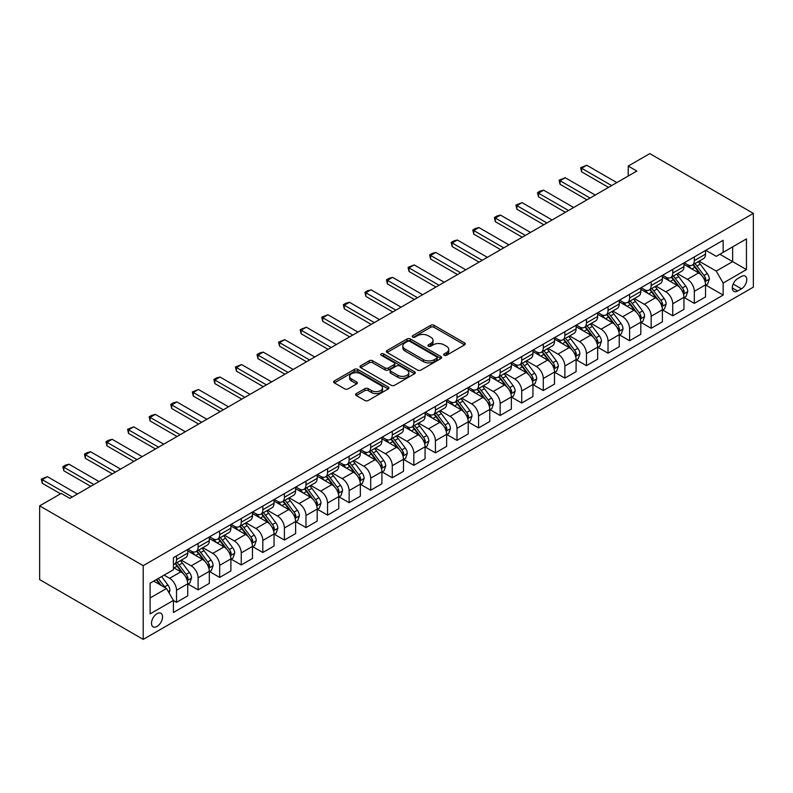 <?xml version="1.0" encoding="UTF-8"?>
<svg xmlns="http://www.w3.org/2000/svg" width="793" height="793" viewBox="0 0 793 793"><rect width="100%" height="100%" fill="white"/><g stroke="black" fill="none" stroke-linecap="round" stroke-linejoin="round"><path stroke-width="1.19" d="M444.189 355.274A1.675 0.971 0 0 0 446.558 355.274L464.559 344.886A2.399 1.388 0 0 0 465.263 343.904A2.399 1.388 0 0 0 464.559 342.923L434.058 325.318A2.399 1.388 0 0 0 430.678 325.318L412.677 335.707A1.675 0.971 0 0 0 412.182 336.401A1.675 0.971 0 0 0 412.677 337.084A1.675 0.971 0 0 0 415.046 337.084L417.376 335.736A7.662 4.431 0 0 1 428.22 335.736L430.758 337.203A7.662 4.431 0 0 1 433.008 340.336A7.662 4.431 0 0 1 430.758 343.458L428.428 344.806A1.675 0.971 0 0 0 427.942 345.49A1.675 0.971 0 0 0 428.428 346.174A1.675 0.971 0 0 0 430.797 346.174L433.127 344.836A7.662 4.431 0 0 1 443.971 344.836L446.518 346.303A7.662 4.431 0 0 1 448.759 349.426A7.662 4.431 0 0 1 446.518 352.558L444.189 353.906A1.675 0.971 0 0 0 443.693 354.59A1.675 0.971 0 0 0 444.189 355.274L444.189 353.906M157.014 626.44A7.811 4.51 120 0 0 162.119 619.561A7.811 4.51 120 0 0 160.92 613.296A7.811 4.51 120 0 0 157.014 613.683A7.811 4.51 120 0 0 151.919 620.572A7.811 4.51 120 0 0 153.108 626.827A7.811 4.51 120 0 0 157.014 626.44M356.305 393.596A2.399 1.388 0 0 0 355.601 394.567A2.399 1.388 0 0 0 356.305 395.548L364.859 400.485A2.399 1.388 0 0 0 368.239 400.485L388.233 388.947A2.399 1.388 0 0 0 388.937 387.965A2.399 1.388 0 0 0 388.233 386.994L357.742 369.379A2.399 1.388 0 0 0 354.352 369.379L334.359 380.927A2.399 1.388 0 0 0 333.655 381.899A2.399 1.388 0 0 0 334.359 382.88L344.697 388.848A2.399 1.388 0 0 0 348.087 388.848L356.642 383.911A2.399 1.388 0 0 0 357.346 382.93A2.399 1.388 0 0 0 356.642 381.948L351.517 378.995A6.413 3.697 0 0 1 349.634 376.378A6.413 3.697 0 0 1 353.589 372.958A6.413 3.697 0 0 1 360.577 373.761L380.65 385.348A6.413 3.697 0 0 1 382.533 387.965A6.413 3.697 0 0 1 378.578 391.385A6.413 3.697 0 0 1 371.59 390.582L368.239 388.649A2.399 1.388 0 0 0 364.859 388.649L356.305 393.596L356.305 395.548M753.35 213.396L649.794 153.604L628.215 166.064L636.848 171.04L69.853 498.391L61.23 493.405L39.65 505.865L143.206 565.657L753.35 213.396L753.35 287.135L143.206 639.396L143.206 565.657M417.544 370.063A2.399 1.388 0 0 0 420.934 370.063L440.928 358.525A2.399 1.388 0 0 0 441.622 357.544A2.399 1.388 0 0 0 440.928 356.572L410.427 338.968A2.399 1.388 0 0 0 407.037 338.968L387.053 350.506A2.399 1.388 0 0 0 386.35 351.487A2.399 1.388 0 0 0 387.053 352.459L417.544 370.063M381.879 355.641A1.675 0.971 0 0 1 383.574 355.869L383.574 353.876L414.58 371.778A2.399 1.388 0 0 1 415.284 372.76A2.399 1.388 0 0 1 414.58 373.731L394.587 385.279A2.399 1.388 0 0 1 391.197 385.279L360.706 367.674L360.706 365.712A2.399 1.388 0 0 0 360.002 366.693A2.399 1.388 0 0 0 360.706 367.674M360.706 365.712L369.26 360.775A2.399 1.388 0 0 1 372.651 360.775L385.021 367.912A2.399 1.388 0 0 0 388.401 367.912L394.081 364.641A2.399 1.388 0 0 0 394.785 363.66A2.399 1.388 0 0 0 394.081 362.679L381.205 355.244A1.675 0.971 0 0 1 380.709 354.56A1.675 0.971 0 0 1 381.75 353.668A1.675 0.971 0 0 1 383.574 353.876M741.445 276.47L737.639 278.66A7.563 4.371 120 0 0 732.702 285.331A7.563 4.371 120 0 0 733.862 291.398A7.563 4.371 120 0 0 737.639 291.021L741.445 288.83A7.563 4.371 120 0 0 746.382 282.159A7.563 4.371 120 0 0 745.222 276.093A7.563 4.371 120 0 0 741.445 276.47M705.8 250.31L716.238 256.347L723.147 252.352L723.147 240.299L173.419 557.687L173.419 569.741L150.115 583.192L150.115 613.881L173.419 600.43L173.419 612.493L723.147 295.105L723.147 283.051L716.238 271.087L699.079 261.184M723.147 252.352L746.451 238.901L746.451 269.6L723.147 283.051M39.65 505.865L39.65 579.604L143.206 639.396M628.215 166.064L628.215 176.026M719.866 254.246L732.643 261.621L732.643 246.881L746.451 238.901M716.238 271.087L732.643 261.621L746.451 269.6M150.115 597.942L166.51 588.475L153.743 581.1M173.419 600.529L176.522 602.323L176.522 590.27A9.764 5.64 -120 0 0 169.613 578.315L164.092 575.123M176.522 602.323L187.743 595.85L187.743 583.787A9.764 5.64 -120 0 0 180.834 571.832L173.419 567.55M188 584.044L198.101 589.873L198.101 577.81A9.764 5.64 -120 0 0 191.192 565.855L181.28 560.136M198.101 589.873L209.312 583.39L209.312 571.337A9.764 5.64 -120 0 0 202.413 559.382L187.743 550.907M209.57 571.584L219.671 577.413L219.671 565.359A9.764 5.64 -120 0 0 212.772 553.395L202.859 547.676M219.671 577.413L230.892 570.94L230.892 558.877A9.764 5.64 -120 0 0 223.983 546.922L209.312 538.447M231.15 559.124L241.25 564.953L241.25 552.899A9.764 5.64 -120 0 0 234.341 540.945L224.429 535.216M241.25 564.953L252.461 558.48L252.461 546.427A9.764 5.64 -120 0 0 245.562 534.462L230.892 525.997M252.729 546.674L262.82 552.503L262.82 540.439A9.764 5.64 -120 0 0 255.921 528.485L246.008 522.765M262.82 552.503L274.041 546.02L274.041 533.967A9.764 5.64 -120 0 0 267.132 522.012L252.461 513.537M274.299 534.214L284.4 540.043L284.4 527.989A9.764 5.64 -120 0 0 277.491 516.025L267.578 510.305M284.4 540.043L295.611 533.57L295.611 521.507A9.764 5.64 -120 0 0 288.711 509.552L274.041 501.087M295.878 521.764L305.969 527.593L305.969 515.529A9.764 5.64 -120 0 0 299.07 503.575L289.158 497.855M305.969 527.593L317.19 521.11L317.19 509.056A9.764 5.64 -120 0 0 310.291 497.092L295.611 488.627M317.448 509.304L327.549 515.133L327.549 503.079A9.764 5.64 -120 0 0 320.64 491.115L310.727 485.395M327.549 515.133L338.77 508.66L338.77 496.596A9.764 5.64 -120 0 0 331.861 484.642L317.19 476.167M339.027 496.844L349.118 502.673L349.118 490.619A9.764 5.64 -120 0 0 342.219 478.665L332.307 472.935M349.118 502.673L360.339 496.2L360.339 484.146A9.764 5.64 -120 0 0 353.44 472.182L338.77 463.717M360.597 484.394L370.698 490.223L370.698 478.159A9.764 5.64 -120 0 0 363.789 466.205L353.876 460.485M370.698 490.223L381.919 483.74L381.919 471.686A9.764 5.64 -120 0 0 375.01 459.732L360.339 451.257M382.176 471.934L392.267 477.763L392.267 465.709A9.764 5.64 -120 0 0 385.368 453.745L375.456 448.025M392.267 477.763L403.488 471.29L403.488 459.226A9.764 5.64 -120 0 0 396.589 447.272L381.919 438.797M403.746 459.474L413.847 465.313L413.847 453.249A9.764 5.64 -120 0 0 406.938 441.295L397.025 435.565M413.847 465.313L425.068 458.83L425.068 446.776A9.764 5.64 -120 0 0 418.159 434.812L403.488 426.347M425.326 447.024L435.416 452.853L435.416 440.799A9.764 5.64 -120 0 0 428.517 428.835L418.605 423.115M435.416 452.853L446.637 446.38L446.637 434.316A9.764 5.64 -120 0 0 439.738 422.362L425.068 413.887M446.895 434.564L456.996 440.393L456.996 428.339A9.764 5.64 -120 0 0 450.097 416.384L440.174 410.655M456.996 440.393L468.217 433.92L468.217 421.856A9.764 5.64 -120 0 0 461.308 409.902L446.637 401.436M468.475 422.114L478.575 427.942L478.575 415.879A9.764 5.64 -120 0 0 471.666 403.924L461.754 398.205M478.575 427.942L489.787 421.46L489.787 409.406A9.764 5.64 -120 0 0 482.887 397.452L468.217 388.976M490.044 409.654L500.145 415.482L500.145 403.429A9.764 5.64 -120 0 0 493.246 391.464L483.334 385.745M500.145 415.482L511.366 409.01L511.366 396.946A9.764 5.64 -120 0 0 504.457 384.992L489.787 376.516M511.624 397.194L521.725 403.032L521.725 390.969A9.764 5.64 -120 0 0 514.816 379.014L504.903 373.285M521.725 403.032L532.936 396.55L532.936 384.496A9.764 5.64 -120 0 0 526.037 372.532L511.366 364.066M533.203 384.744L543.294 390.572L543.294 378.509A9.764 5.64 -120 0 0 536.395 366.554L526.483 360.835M543.294 390.572L554.515 384.09L554.515 372.036A9.764 5.64 -120 0 0 547.606 360.081L532.936 351.606M554.773 372.284L564.874 378.112L564.874 366.059A9.764 5.64 -120 0 0 557.965 354.094L548.052 348.375M564.874 378.112L576.095 371.639L576.095 359.576A9.764 5.64 -120 0 0 569.186 347.621L554.515 339.156M576.352 359.834L586.443 365.662L586.443 353.599A9.764 5.64 -120 0 0 579.544 341.644L569.632 335.925M586.443 365.662L597.664 359.179L597.664 347.126A9.764 5.64 -120 0 0 590.765 335.161L576.095 326.696M597.922 347.374L608.023 353.202L608.023 341.149A9.764 5.64 -120 0 0 601.114 329.184L591.201 323.465M608.023 353.202L619.244 346.729L619.244 334.666A9.764 5.64 -120 0 0 612.335 322.711L597.664 314.236M619.502 334.914L629.592 340.742L629.592 328.689A9.764 5.64 -120 0 0 622.693 316.734L612.781 311.005M629.592 340.742L640.813 334.269L640.813 322.216A9.764 5.64 -120 0 0 633.914 310.251L619.244 301.786M641.071 322.464L651.172 328.292L651.172 316.229A9.764 5.64 -120 0 0 644.263 304.274L634.35 298.555M651.172 328.292L662.393 321.809L662.393 309.756A9.764 5.64 -120 0 0 655.484 297.801L640.813 289.326M662.651 310.004L672.742 315.832L672.742 303.778A9.764 5.64 -120 0 0 665.842 291.814L655.93 286.095M672.742 315.832L683.962 309.359L683.962 297.296A9.764 5.64 -120 0 0 677.063 285.341L662.393 276.866M684.22 297.544L694.321 303.382L694.321 291.318A9.764 5.64 -120 0 0 687.412 279.364L677.5 273.635M694.321 303.382L705.542 296.899L705.542 284.846A9.764 5.64 -120 0 0 698.633 272.881L683.962 264.416M684.22 262.77L687.412 264.614A9.764 5.64 -120 0 0 692.299 265.1A9.764 5.64 -120 0 0 694.321 260.629L694.321 256.942M662.651 275.23L665.842 277.074A9.764 5.64 -120 0 0 670.719 277.55A9.764 5.64 -120 0 0 672.742 273.079L672.742 269.392M641.071 287.681L644.263 289.524A9.764 5.64 -120 0 0 649.15 290.01A9.764 5.64 -120 0 0 651.172 285.539L651.172 281.852M619.502 300.141L622.693 301.984A9.764 5.64 -120 0 0 627.57 302.47A9.764 5.64 -120 0 0 629.592 297.999L629.592 294.312M597.922 312.591L601.114 314.434A9.764 5.64 -120 0 0 606.001 314.92A9.764 5.64 -120 0 0 608.023 310.45L608.023 306.762M576.352 325.051L579.544 326.894A9.764 5.64 -120 0 0 584.421 327.38A9.764 5.64 -120 0 0 586.443 322.91L586.443 319.222M554.773 337.511L557.965 339.354A9.764 5.64 -120 0 0 562.852 339.83A9.764 5.64 -120 0 0 564.874 335.37L564.874 331.682M533.203 349.961L536.395 351.805A9.764 5.64 -120 0 0 541.272 352.29A9.764 5.64 -120 0 0 543.294 347.82L543.294 344.132M511.624 362.421L514.816 364.265A9.764 5.64 -120 0 0 519.702 364.75A9.764 5.64 -120 0 0 521.725 360.28L521.725 356.592M490.044 374.871L493.246 376.715A9.764 5.64 -120 0 0 498.123 377.2A9.764 5.64 -120 0 0 500.145 372.73L500.145 369.042M468.475 387.331L471.666 389.175A9.764 5.64 -120 0 0 476.553 389.66A9.764 5.64 -120 0 0 478.575 385.19L478.575 381.502M446.895 399.791L450.097 401.635A9.764 5.64 -120 0 0 454.974 402.11A9.764 5.64 -120 0 0 456.996 397.65L456.996 393.962M425.326 412.241L428.517 414.085A9.764 5.64 -120 0 0 433.394 414.57A9.764 5.64 -120 0 0 435.416 410.1L435.416 406.412M403.746 424.701L406.938 426.545A9.764 5.64 -120 0 0 411.825 427.031A9.764 5.64 -120 0 0 413.847 422.56L413.847 418.873M382.176 437.161L385.368 439.005A9.764 5.64 -120 0 0 390.245 439.481A9.764 5.64 -120 0 0 392.267 435.01L392.267 431.323M360.597 449.611L363.789 451.455A9.764 5.64 -120 0 0 368.676 451.941A9.764 5.64 -120 0 0 370.698 447.47L370.698 443.783M339.027 462.071L342.219 463.915A9.764 5.64 -120 0 0 347.096 464.401A9.764 5.64 -120 0 0 349.118 459.93L349.118 456.243M317.448 474.521L320.64 476.365A9.764 5.64 -120 0 0 325.526 476.851A9.764 5.64 -120 0 0 327.549 472.38L327.549 468.693M295.878 486.981L299.07 488.825A9.764 5.64 -120 0 0 303.947 489.311A9.764 5.64 -120 0 0 305.969 484.84L305.969 481.153M274.299 499.441L277.491 501.285A9.764 5.64 -120 0 0 282.377 501.761A9.764 5.64 -120 0 0 284.4 497.3L284.4 493.613M252.729 511.891L255.921 513.735A9.764 5.64 -120 0 0 260.798 514.221A9.764 5.64 -120 0 0 262.82 509.75L262.82 506.063M231.15 524.351L234.341 526.195A9.764 5.64 -120 0 0 239.228 526.681A9.764 5.64 -120 0 0 241.25 522.21L241.25 518.523M209.57 536.802L212.772 538.645A9.764 5.64 -120 0 0 217.649 539.131A9.764 5.64 -120 0 0 219.671 534.66L219.671 530.973M188 549.262L191.192 551.105A9.764 5.64 -120 0 0 196.079 551.591A9.764 5.64 -120 0 0 198.101 547.12L198.101 543.433M705.8 285.093L723.147 295.105M692.299 265.1L703.52 258.617A9.764 5.64 -120 0 0 705.542 254.147L705.542 250.459M670.719 277.55L681.94 271.077A9.764 5.64 -120 0 0 683.962 266.607L683.962 262.919M649.15 290.01L660.371 283.537A9.764 5.64 -120 0 0 662.393 279.067L662.393 275.379M627.57 302.47L638.791 295.987A9.764 5.64 -120 0 0 640.813 291.517L640.813 287.829M606.001 314.92L617.222 308.447A9.764 5.64 -120 0 0 619.244 303.977L619.244 300.289M584.421 327.38L595.642 320.897A9.764 5.64 -120 0 0 597.664 316.427L597.664 312.739M562.852 339.83L574.073 333.357A9.764 5.64 -120 0 0 576.095 328.887L576.095 325.199M541.272 352.29L552.493 345.817A9.764 5.64 -120 0 0 554.515 341.347L554.515 337.659M519.702 364.75L530.913 358.267A9.764 5.64 -120 0 0 532.936 353.797L532.936 350.109M498.123 377.2L509.344 370.727A9.764 5.64 -120 0 0 511.366 366.257L511.366 362.57M476.553 389.66L487.764 383.178A9.764 5.64 -120 0 0 489.787 378.717L489.787 375.03M454.974 402.11L466.195 395.638A9.764 5.64 -120 0 0 468.217 391.167L468.217 387.48M433.394 414.57L444.615 408.098A9.764 5.64 -120 0 0 446.637 403.627L446.637 399.94M411.825 427.031L423.046 420.548A9.764 5.64 -120 0 0 425.068 416.077L425.068 412.39M390.245 439.481L401.466 433.008A9.764 5.64 -120 0 0 403.488 428.537L403.488 424.85M368.676 451.941L379.897 445.468A9.764 5.64 -120 0 0 381.919 440.997L381.919 437.31M347.096 464.401L358.317 457.918A9.764 5.64 -120 0 0 360.339 453.447L360.339 449.76M325.526 476.851L336.747 470.378A9.764 5.64 -120 0 0 338.77 465.907L338.77 462.22M303.947 489.311L315.168 482.828A9.764 5.64 -120 0 0 317.19 478.357L317.19 474.67M282.377 501.761L293.588 495.288A9.764 5.64 -120 0 0 295.611 490.817L295.611 487.13M260.798 514.221L272.019 507.748A9.764 5.64 -120 0 0 274.041 503.277L274.041 499.59M239.228 526.681L250.439 520.198A9.764 5.64 -120 0 0 252.461 515.728L252.461 512.04M217.649 539.131L228.87 532.658A9.764 5.64 -120 0 0 230.892 528.188L230.892 524.5M196.079 551.591L207.29 545.108A9.764 5.64 -120 0 0 209.312 540.648L209.312 536.96M173.419 564.438A9.764 5.64 -120 0 0 174.5 564.041L185.721 557.568A9.764 5.64 -120 0 0 187.743 553.098L187.743 549.41M174.5 564.041A9.764 5.64 -120 0 0 176.522 559.58L176.522 555.893M166.51 588.475L173.419 600.43M444.853 355.512L446.518 354.55A7.662 4.431 0 0 0 448.759 351.418L448.759 349.426M433.008 340.336L433.008 342.328A7.662 4.431 0 0 1 430.758 345.461L429.102 346.412M464.559 342.923L464.559 344.886L434.058 327.311A2.399 1.388 0 0 0 430.678 327.311L413.341 337.312M440.928 356.572L440.928 358.525L410.427 340.96A2.399 1.388 0 0 0 407.037 340.96L387.083 352.479M436.685 358.228A1.675 0.971 0 0 0 437.181 357.544A1.675 0.971 0 0 0 436.685 356.86L409.922 341.406A1.675 0.971 0 0 0 407.552 341.406L405.094 342.824A7.662 4.431 0 0 0 402.844 345.956A7.662 4.431 0 0 0 405.094 349.089L423.393 359.655A7.662 4.431 0 0 0 434.237 359.655L436.685 358.228L436.685 360.23A1.675 0.971 0 0 0 437.181 359.536L437.181 357.544M402.844 345.956L402.844 347.949A7.662 4.431 0 0 0 405.094 351.081L405.094 349.089M436.685 360.23L434.237 361.648A7.662 4.431 0 0 1 423.393 361.648L405.094 351.081M360.736 367.694L369.26 362.768L369.26 360.775M394.785 363.66L394.785 365.652A2.399 1.388 0 0 1 394.081 366.634L388.401 369.905A2.399 1.388 0 0 1 385.021 369.905L372.651 362.768A2.399 1.388 0 0 0 369.26 362.768M383.574 355.869L414.551 373.751M397.848 375.327A6.413 3.697 0 0 0 404.836 376.13A6.413 3.697 0 0 0 408.791 372.71A6.413 3.697 0 0 0 406.918 370.093L399.841 366.009A2.399 1.388 0 0 0 396.45 366.009L390.78 369.28A2.399 1.388 0 0 0 390.077 370.262A2.399 1.388 0 0 0 390.78 371.243L397.848 375.327L397.848 377.319A6.413 3.697 0 0 0 404.836 378.122A6.413 3.697 0 0 0 408.791 374.702L408.791 372.71M390.077 370.262L390.077 372.254A2.399 1.388 0 0 0 390.78 373.235L390.78 371.243M397.848 377.319L390.78 373.235M382.533 387.965L382.533 389.958A6.413 3.697 0 0 1 378.578 393.378A6.413 3.697 0 0 1 371.59 392.575L368.239 390.642A2.399 1.388 0 0 0 364.859 390.642L356.335 395.568M349.634 376.378L349.634 378.37A6.413 3.697 0 0 0 351.517 380.987L351.517 378.995M356.612 383.931L351.517 380.987M388.233 386.994L388.233 388.947L357.742 371.372A2.399 1.388 0 0 0 354.352 371.372L334.388 382.9M705.542 285.242L707.614 284.043L709.338 279.067A6.473 3.737 -120 0 0 707.277 273.555L700.219 264.138A18.675 10.785 -120 0 0 698.187 261.7M691.169 268.569A18.675 10.785 -120 0 0 687.343 264.575M704.947 281.277L705.839 279.334A6.473 3.737 -120 0 0 703.996 275.449L696.938 266.032A18.675 10.785 -120 0 0 694.906 263.593M693.161 264.594A15.503 8.951 60 0 1 695.709 267.489L701.676 275.458M692.834 264.793A18.675 10.785 60 0 1 694.866 267.231L699.555 273.486M611.641 185.592L581.616 168.255L581.616 171.843L580.664 167.7L586.79 165.261L616.825 182.598M608.538 187.386L581.616 171.843M586.79 165.261L581.616 168.255L580.664 167.7M683.962 297.702L686.034 296.503L687.759 291.517A6.473 3.737 -120 0 0 685.697 286.015L678.649 276.598A18.675 10.785 -120 0 0 676.607 274.16M669.589 281.029A18.675 10.785 -120 0 0 665.773 277.025M683.378 293.737L684.27 291.794A6.473 3.737 -120 0 0 682.416 287.909L675.368 278.492A18.675 10.785 -120 0 0 673.326 276.053M671.592 277.054A15.503 8.951 60 0 1 674.139 279.949L680.107 287.909M671.255 277.243A18.675 10.785 60 0 1 673.297 279.681L677.985 285.946M662.393 310.152L664.465 308.963L666.189 303.977A6.473 3.737 -120 0 0 664.118 298.465L657.07 289.048A18.675 10.785 -120 0 0 655.028 286.61M648.02 293.489A18.675 10.785 -120 0 0 644.194 289.485M661.798 306.187L662.69 304.254A6.473 3.737 -120 0 0 660.847 300.359L653.789 290.942A18.675 10.785 -120 0 0 651.757 288.503M650.012 289.504A15.503 8.951 60 0 1 652.56 292.399L658.527 300.369M649.685 289.703A18.675 10.785 60 0 1 651.717 292.141L656.406 298.396M640.813 322.612L642.885 321.413L644.61 316.427A6.473 3.737 -120 0 0 642.548 310.925L635.49 301.509A18.675 10.785 -120 0 0 633.458 299.07M626.44 305.939A18.675 10.785 -120 0 0 622.624 301.945M640.229 318.647L641.121 316.704A6.473 3.737 -120 0 0 639.267 312.819L632.219 303.402A18.675 10.785 -120 0 0 630.177 300.963M628.443 301.964A15.503 8.951 60 0 1 630.98 304.859L636.957 312.829M628.106 302.163A18.675 10.785 60 0 1 630.148 304.601L634.836 310.856M590.071 198.052L560.036 180.705L560.036 184.293L559.085 180.16L565.221 177.721L595.246 195.058M586.959 199.846L560.036 184.293M565.221 177.721L560.036 180.705L559.085 180.16M568.492 210.502L538.467 193.165L538.467 196.753L537.515 192.62L540.102 191.123L543.641 190.171L573.676 207.518M565.389 212.296L538.467 196.753M543.641 190.171L538.467 193.165L537.515 192.62M546.922 222.962L516.887 205.625L516.887 209.213L515.936 205.07L522.062 202.631L552.097 219.968M543.81 224.756L516.887 209.213M522.062 202.631L516.887 205.625L515.936 205.07M619.244 335.062L621.315 333.873L623.04 328.887A6.473 3.737 -120 0 0 620.969 323.375L613.921 313.969A18.675 10.785 -120 0 0 611.879 311.53M604.871 318.399A18.675 10.785 -120 0 0 601.044 314.395M618.649 331.107L619.541 329.164A6.473 3.737 -120 0 0 617.697 325.269L610.64 315.862A18.675 10.785 -120 0 0 608.608 313.423M606.863 314.424A15.503 8.951 60 0 1 609.411 317.319L615.378 325.279M606.536 314.613A18.675 10.785 60 0 1 608.568 317.051L613.257 323.316M525.343 235.412L495.318 218.075L495.318 221.663L494.366 217.53L496.953 216.033L500.492 215.091L530.527 232.428M522.24 237.206L495.318 221.663M500.492 215.091L495.318 218.075L494.366 217.53M597.664 347.522L599.736 346.323L601.461 341.347A6.473 3.737 -120 0 0 599.399 335.836L592.341 326.419A18.675 10.785 -120 0 0 590.309 323.98M583.291 330.859A18.675 10.785 -120 0 0 579.475 326.855M597.079 343.557L597.972 341.624A6.473 3.737 -120 0 0 596.118 337.729L589.07 328.312A18.675 10.785 -120 0 0 587.028 325.873M585.293 326.875A15.503 8.951 60 0 1 587.831 329.769L593.798 337.739M584.956 327.073A18.675 10.785 60 0 1 586.998 329.511L591.687 335.766M576.095 359.982L578.156 358.783L579.891 353.797A6.473 3.737 -120 0 0 577.819 348.296L570.772 338.879A18.675 10.785 -120 0 0 568.73 336.44M561.722 343.31A18.675 10.785 -120 0 0 557.895 339.305M575.5 356.017L576.392 354.075A6.473 3.737 -120 0 0 574.538 350.189L567.491 340.772A18.675 10.785 -120 0 0 565.449 338.333M563.714 339.335A15.503 8.951 60 0 1 566.261 342.229L572.229 350.189M563.377 339.523A18.675 10.785 60 0 1 565.419 341.971L570.108 348.226M554.515 372.432L556.587 371.243L558.312 366.257A6.473 3.737 -120 0 0 556.25 360.746L549.192 351.339A18.675 10.785 -120 0 0 547.16 348.89M540.142 355.77A18.675 10.785 -120 0 0 536.326 351.765M553.93 368.477L554.822 366.535A6.473 3.737 -120 0 0 552.969 362.639L545.911 353.232A18.675 10.785 -120 0 0 543.879 350.784M542.144 351.795A15.503 8.951 60 0 1 544.682 354.679L550.649 362.649M541.807 351.983A18.675 10.785 60 0 1 543.849 354.421L548.528 360.686M532.936 384.892L535.007 383.693L536.732 378.717A6.473 3.737 -120 0 0 534.67 373.206L527.623 363.789A18.675 10.785 -120 0 0 525.581 361.35M518.572 368.22A18.675 10.785 -120 0 0 514.746 364.225M532.351 380.927L533.243 378.985A6.473 3.737 -120 0 0 531.389 375.099L524.342 365.682A18.675 10.785 -120 0 0 522.3 363.244M520.565 364.245A15.503 8.951 60 0 1 523.112 367.139L529.08 375.109M520.228 364.443A18.675 10.785 60 0 1 522.27 366.881L526.958 373.136M511.366 397.343L513.438 396.153L515.163 391.167A6.473 3.737 -120 0 0 513.101 385.656L506.043 376.249A18.675 10.785 -120 0 0 504.011 373.81M496.993 380.68A18.675 10.785 -120 0 0 493.167 376.675M510.771 393.387L511.673 391.445A6.473 3.737 -120 0 0 509.82 387.549L502.762 378.142A18.675 10.785 -120 0 0 500.73 375.704M498.995 376.705A15.503 8.951 60 0 1 501.533 379.599L507.5 387.559M498.658 376.893A18.675 10.785 60 0 1 500.69 379.332L505.379 385.596M503.773 247.872L473.738 230.535L473.738 234.123L472.787 229.99L475.374 228.493L478.913 227.541L508.947 244.878M500.661 249.666L473.738 234.123M478.913 227.541L473.738 230.535L472.787 229.99M482.194 260.332L452.159 242.985L452.159 246.573L451.217 242.44L453.804 240.943L457.343 240.001L487.378 257.338M479.091 262.126L452.159 246.573M457.343 240.001L452.159 242.985L451.217 242.44M460.624 272.782L430.589 255.445L430.589 259.033L429.637 254.9L432.225 253.403L435.763 252.452L465.798 269.798M457.511 274.576L430.589 259.033M435.763 252.452L430.589 255.445L429.637 254.9M439.044 285.242L409.01 267.905L409.01 271.493L408.068 267.35L414.194 264.912L444.219 282.249M435.942 287.036L409.01 271.493M414.194 264.912L409.01 267.905L408.068 267.35M417.475 297.692L387.44 280.355L387.44 283.944L386.488 279.81L389.076 278.313L392.614 277.372L422.649 294.709M414.362 299.486L387.44 283.944M392.614 277.372L387.44 280.355L386.488 279.81M489.787 409.803L491.858 408.603L493.583 403.627A6.473 3.737 -120 0 0 491.521 398.116L484.473 388.699A18.675 10.785 -120 0 0 482.431 386.26M475.423 393.14A18.675 10.785 -120 0 0 471.597 389.135M489.202 405.838L490.094 403.905A6.473 3.737 -120 0 0 488.24 400.009L481.192 390.592A18.675 10.785 -120 0 0 479.15 388.154M477.416 389.155A15.503 8.951 60 0 1 479.963 392.049L485.931 400.019M477.079 389.353A18.675 10.785 60 0 1 479.121 391.792L483.809 398.046M395.895 310.152L365.86 292.815L365.86 296.404L364.919 292.27L367.506 290.773L371.045 289.822L401.07 307.169M392.793 311.946L365.86 296.404M371.045 289.822L365.86 292.815L364.919 292.27M468.217 422.263L470.289 421.063L472.013 416.077A6.473 3.737 -120 0 0 469.952 410.576L462.894 401.159A18.675 10.785 -120 0 0 460.862 398.72M453.844 405.59A18.675 10.785 -120 0 0 450.018 401.595M467.622 418.298L468.524 416.355A6.473 3.737 -120 0 0 466.671 412.469L459.613 403.052A18.675 10.785 -120 0 0 457.581 400.614M455.836 401.615A15.503 8.951 60 0 1 458.384 404.509L464.351 412.479M455.509 401.803A18.675 10.785 60 0 1 457.541 404.252L462.23 410.506M374.326 322.612L344.291 305.275L344.291 308.854L343.339 304.72L345.926 303.223L349.465 302.282L379.5 319.619M371.213 324.406L344.291 308.854M349.465 302.282L344.291 305.275L343.339 304.72M446.637 434.713L448.709 433.523L450.434 428.537A6.473 3.737 -120 0 0 448.372 423.026L441.324 413.619A18.675 10.785 -120 0 0 439.282 411.171M432.264 418.05A18.675 10.785 -120 0 0 428.448 414.045M446.053 430.758L446.945 428.815A6.473 3.737 -120 0 0 445.091 424.919L438.043 415.512A18.675 10.785 -120 0 0 436.001 413.064M434.267 414.075A15.503 8.951 60 0 1 436.814 416.959L442.781 424.929M433.93 414.263A18.675 10.785 60 0 1 435.972 416.702L440.66 422.966M352.746 335.062L322.711 317.725L322.711 321.314L321.76 317.18L327.896 314.742L357.921 332.079M349.644 336.856L322.711 321.314M327.896 314.742L322.711 317.725L321.76 317.18M425.068 447.173L427.14 445.973L428.864 440.997A6.473 3.737 -120 0 0 426.793 435.486L419.745 426.069A18.675 10.785 -120 0 0 417.703 423.631M410.695 430.5A18.675 10.785 -120 0 0 406.868 426.505M424.473 443.208L425.365 441.265A6.473 3.737 -120 0 0 423.521 437.379L416.464 427.962A18.675 10.785 -120 0 0 414.432 425.524M412.687 426.525A15.503 8.951 60 0 1 415.235 429.419L421.202 437.389M412.36 426.723A18.675 10.785 60 0 1 414.392 429.162L419.081 435.416M331.167 347.522L301.142 330.185L301.142 333.774L300.19 329.63L306.316 327.192L336.351 344.529M328.064 349.316L301.142 333.774M306.316 327.192L301.142 330.185L300.19 329.63M403.488 459.633L405.56 458.433L407.285 453.447A6.473 3.737 -120 0 0 405.223 447.946L398.165 438.529A18.675 10.785 -120 0 0 396.133 436.091M389.115 442.96A18.675 10.785 -120 0 0 385.299 438.955M402.903 455.668L403.796 453.725A6.473 3.737 -120 0 0 401.942 449.839L394.894 440.422A18.675 10.785 -120 0 0 392.852 437.984M391.118 438.985A15.503 8.951 60 0 1 393.655 441.879L399.632 449.839M390.78 439.173A18.675 10.785 60 0 1 392.822 441.612L397.511 447.876M309.597 359.982L279.562 342.635L279.562 346.224L278.611 342.09L284.746 339.652L314.771 356.989M306.485 361.777L279.562 346.224M284.746 339.652L279.562 342.635L278.611 342.09M381.919 472.083L383.99 470.893L385.715 465.907A6.473 3.737 -120 0 0 383.643 460.396L376.596 450.979A18.675 10.785 -120 0 0 374.554 448.541M367.546 455.42A18.675 10.785 -120 0 0 363.719 451.415M381.324 468.118L382.216 466.185A6.473 3.737 -120 0 0 380.372 462.289L373.315 452.872A18.675 10.785 -120 0 0 371.283 450.434M369.538 451.435A15.503 8.951 60 0 1 372.086 454.33L378.053 462.299M369.211 451.633A18.675 10.785 60 0 1 371.243 454.072L375.932 460.327M288.018 372.432L257.993 355.095L257.993 358.684L257.041 354.55L259.628 353.054L263.167 352.102L293.202 369.449M284.915 374.227L257.993 358.684M263.167 352.102L257.993 355.095L257.041 354.55M360.339 484.543L362.411 483.343L364.136 478.357A6.473 3.737 -120 0 0 362.074 472.856L355.016 463.439A18.675 10.785 -120 0 0 352.984 461.001M345.966 467.87A18.675 10.785 -120 0 0 342.15 463.875M359.754 480.578L360.646 478.635A6.473 3.737 -120 0 0 358.793 474.749L351.745 465.332A18.675 10.785 -120 0 0 349.703 462.894M347.968 463.895A15.503 8.951 60 0 1 350.506 466.79L356.473 474.759M347.631 464.093A18.675 10.785 60 0 1 349.673 466.532L354.362 472.787M338.77 496.993L340.841 495.803L342.566 490.817A6.473 3.737 -120 0 0 340.494 485.306L333.447 475.899A18.675 10.785 -120 0 0 331.405 473.461M324.396 480.33A18.675 10.785 -120 0 0 320.57 476.325M338.175 493.038L339.067 491.095A6.473 3.737 -120 0 0 337.213 487.199L330.166 477.792A18.675 10.785 -120 0 0 328.124 475.354M326.389 476.355A15.503 8.951 60 0 1 328.936 479.25L334.904 487.209M326.062 476.543A18.675 10.785 60 0 1 328.094 478.982L332.782 485.247M317.19 509.453L319.262 508.254L320.987 503.277A6.473 3.737 -120 0 0 318.925 497.766L311.867 488.349A18.675 10.785 -120 0 0 309.835 485.911M302.817 492.78A18.675 10.785 -120 0 0 299.001 488.785M316.605 505.488L317.497 503.555A6.473 3.737 -120 0 0 315.644 499.659L308.586 490.243A18.675 10.785 -120 0 0 306.554 487.804M304.819 488.805A15.503 8.951 60 0 1 307.357 491.7L313.324 499.669M304.482 489.003A18.675 10.785 60 0 1 306.524 491.442L311.213 497.697M295.611 521.913L297.682 520.714L299.407 515.728A6.473 3.737 -120 0 0 297.345 510.226L290.297 500.809A18.675 10.785 -120 0 0 288.255 498.371M281.247 505.24A18.675 10.785 -120 0 0 277.421 501.235M295.026 517.948L295.918 516.005A6.473 3.737 -120 0 0 294.064 512.119L287.016 502.703A18.675 10.785 -120 0 0 284.974 500.264M283.24 501.265A15.503 8.951 60 0 1 285.787 504.16L291.755 512.119M282.903 501.454A18.675 10.785 60 0 1 284.945 503.902L289.633 510.157M274.041 534.363L276.113 533.174L277.837 528.188A6.473 3.737 -120 0 0 275.776 522.676L268.718 513.269A18.675 10.785 -120 0 0 266.686 510.821M259.668 517.7A18.675 10.785 -120 0 0 255.842 513.695M273.446 530.408L274.348 528.465A6.473 3.737 -120 0 0 272.495 524.57L265.437 515.163A18.675 10.785 -120 0 0 263.405 512.714M261.67 513.725A15.503 8.951 60 0 1 264.208 516.61L270.175 524.579M261.333 513.914A18.675 10.785 60 0 1 263.365 516.352L268.054 522.617M252.461 546.823L254.533 545.624L256.258 540.648A6.473 3.737 -120 0 0 254.196 535.136L247.148 525.719A18.675 10.785 -120 0 0 245.106 523.281M238.098 530.15A18.675 10.785 -120 0 0 234.272 526.155M251.877 542.858L252.769 540.915A6.473 3.737 -120 0 0 250.915 537.03L243.867 527.613A18.675 10.785 -120 0 0 241.825 525.174M240.091 526.175A15.503 8.951 60 0 1 242.638 529.07L248.606 537.039M239.754 526.374A18.675 10.785 60 0 1 241.796 528.812L246.484 535.067M230.892 559.273L232.964 558.084L234.688 553.098A6.473 3.737 -120 0 0 232.627 547.586L225.569 538.179A18.675 10.785 -120 0 0 223.537 535.741M216.519 542.61A18.675 10.785 -120 0 0 212.693 538.606M230.297 555.318L231.199 553.375A6.473 3.737 -120 0 0 229.346 549.48L222.288 540.073A18.675 10.785 -120 0 0 220.256 537.634M218.511 538.635A15.503 8.951 60 0 1 221.059 541.53L227.026 549.49M218.184 538.824A18.675 10.785 60 0 1 220.216 541.262L224.905 547.527M209.312 571.733L211.384 570.534L213.109 565.558A6.473 3.737 -120 0 0 211.047 560.046L203.999 550.629A18.675 10.785 -120 0 0 201.957 548.191M194.939 555.07A18.675 10.785 -120 0 0 191.123 551.066M208.728 567.768L209.62 565.835A6.473 3.737 -120 0 0 207.766 561.94L200.718 552.523A18.675 10.785 -120 0 0 198.676 550.084M196.942 551.085A15.503 8.951 60 0 1 199.489 553.98L205.456 561.95M196.605 551.284A18.675 10.785 60 0 1 198.647 553.722L203.335 559.977M266.448 384.892L236.413 367.555L236.413 371.134L235.462 367L241.587 364.562L271.622 381.899M263.335 386.687L236.413 371.134M241.587 364.562L236.413 367.555L235.462 367M244.868 397.343L214.844 380.006L214.844 383.594L213.892 379.46L216.479 377.964L220.018 377.022L250.053 394.359M241.766 399.137L214.844 383.594M220.018 377.022L214.844 380.006L213.892 379.46M223.299 409.803L193.264 392.466L193.264 396.054L192.312 391.92L198.438 389.472L228.473 406.809M220.186 411.597L193.264 396.054M198.438 389.472L193.264 392.466L192.312 391.92M201.719 422.263L171.684 404.916L171.684 408.504L170.743 404.371L173.33 402.874L176.869 401.932L206.904 419.269M198.617 424.057L171.684 408.504M176.869 401.932L171.684 404.916L170.743 404.371M180.15 434.713L150.115 417.376L150.115 420.964L149.163 416.831L151.75 415.334L155.289 414.382L185.324 431.729M177.037 436.507L150.115 420.964M155.289 414.382L150.115 417.376L149.163 416.831M158.57 447.173L128.535 429.836L128.535 433.424L127.594 429.281L133.72 426.842L163.745 444.179M155.468 448.967L128.535 433.424M133.72 426.842L128.535 429.836L127.594 429.281M137.001 459.623L106.966 442.286L106.966 445.874L106.014 441.741L108.601 440.244L112.14 439.302L142.175 456.639M133.888 461.417L106.966 445.874M112.14 439.302L106.966 442.286L106.014 441.741M115.421 472.083L85.386 454.746L85.386 458.334L84.445 454.201L87.032 452.704L90.571 451.752L120.595 469.099M112.319 473.877L85.386 458.334M90.571 451.752L85.386 454.746L84.445 454.201M187.743 584.193L189.814 582.994L191.539 578.008A6.473 3.737 -120 0 0 189.477 572.506L182.42 563.089A18.675 10.785 -120 0 0 180.388 560.651M187.148 580.228L188.04 578.285A6.473 3.737 -120 0 0 186.196 574.4L179.139 564.983A18.675 10.785 -120 0 0 177.107 562.544M175.362 563.545A15.503 8.951 60 0 1 177.91 566.44L183.877 574.41M175.035 563.734A18.675 10.785 60 0 1 177.067 566.182L181.756 572.437M93.842 484.543L63.817 467.206L63.817 470.784L62.865 466.651L65.452 465.154L68.991 464.212L99.026 481.549M90.739 486.337L63.817 470.784M68.991 464.212L63.817 467.206L62.865 466.651M169.097 592.956L169.96 590.468A6.473 3.737 -120 0 0 167.898 584.956L161.603 576.561M165.202 587.722A6.473 3.737 -120 0 0 164.617 586.85L158.322 578.454M156.707 579.386L161.227 585.422M156.251 579.643L160.087 584.768M72.272 496.993L42.237 479.656L42.237 483.244L41.286 479.111L47.421 476.672L77.446 494.009M60.536 493.811L42.237 483.244M47.421 476.672L42.237 479.656L41.286 479.111M169.613 578.315L180.834 571.832M191.192 565.855L202.413 559.382M212.772 553.395L223.983 546.922M234.341 540.945L245.562 534.462M255.921 528.485L267.132 522.012M277.491 516.025L288.711 509.552M299.07 503.575L310.291 497.092M320.64 491.115L331.861 484.642M342.219 478.665L353.44 472.182M363.789 466.205L375.01 459.732M385.368 453.745L396.589 447.272M406.938 441.295L418.159 434.812M428.517 428.835L439.738 422.362M450.097 416.384L461.308 409.902M471.666 403.924L482.887 397.452M493.246 391.464L504.457 384.992M514.816 379.014L526.037 372.532M536.395 366.554L547.606 360.081M557.965 354.094L569.186 347.621M579.544 341.644L590.765 335.161M601.114 329.184L612.335 322.711M622.693 316.734L633.914 310.251M644.263 304.274L655.484 297.801M665.842 291.814L677.063 285.341M687.412 279.364L698.633 272.881M694.321 260.629L705.542 254.147M694.321 291.318L705.542 284.846M672.742 303.778L683.962 297.296M672.742 273.079L683.962 266.607M651.172 316.229L662.393 309.756M651.172 285.539L662.393 279.067M629.592 328.689L640.813 322.216M629.592 297.999L640.813 291.517M608.023 341.149L619.244 334.666M608.023 310.45L619.244 303.977M586.443 353.599L597.664 347.126M586.443 322.91L597.664 316.427M564.874 366.059L576.095 359.576M564.874 335.37L576.095 328.887M543.294 378.509L554.515 372.036M543.294 347.82L554.515 341.347M521.725 390.969L532.936 384.496M521.725 360.28L532.936 353.797M500.145 403.429L511.366 396.946M500.145 372.73L511.366 366.257M478.575 415.879L489.787 409.406M478.575 385.19L489.787 378.717M456.996 428.339L468.217 421.856M456.996 397.65L468.217 391.167M435.416 440.799L446.637 434.316M435.416 410.1L446.637 403.627M413.847 453.249L425.068 446.776M413.847 422.56L425.068 416.077M392.267 465.709L403.488 459.226M392.267 435.01L403.488 428.537M370.698 478.159L381.919 471.686M370.698 447.47L381.919 440.997M349.118 490.619L360.339 484.146M349.118 459.93L360.339 453.447M327.549 503.079L338.77 496.596M327.549 472.38L338.77 465.907M305.969 515.529L317.19 509.056M305.969 484.84L317.19 478.357M284.4 527.989L295.611 521.507M284.4 497.3L295.611 490.817M262.82 540.439L274.041 533.967M262.82 509.75L274.041 503.277M241.25 552.899L252.461 546.427M241.25 522.21L252.461 515.728M219.671 565.359L230.892 558.877M219.671 534.66L230.892 528.188M198.101 577.81L209.312 571.337M198.101 547.12L209.312 540.648M176.522 590.27L187.743 583.787M176.522 559.58L187.743 553.098M733.168 284.053L741.445 288.83M732.296 287.928L737.639 291.021M446.518 354.55L446.518 352.558M428.428 346.174L428.428 344.806M430.758 345.461L430.758 343.458M412.677 337.084L412.677 335.707M430.678 327.311L430.678 325.318M434.058 327.311L434.058 325.318M387.053 352.459L387.053 350.506M407.037 340.96L407.037 338.968M410.427 340.96L410.427 338.968M423.393 361.648L423.393 359.655M434.237 361.648L434.237 359.655M372.651 362.768L372.651 360.775M385.021 369.905L385.021 367.912M388.401 369.905L388.401 367.912M394.081 366.634L394.081 364.641M414.58 373.731L414.58 371.778M364.859 390.642L364.859 388.649M368.239 390.642L368.239 388.649M371.59 392.575L371.59 390.582M356.642 383.911L356.642 381.948M334.359 382.88L334.359 380.927M354.352 371.372L354.352 369.379M357.742 371.372L357.742 369.379M705.056 281.634L709.299 279.186M696.938 266.032L700.219 264.138M691.853 268.966L694.866 267.231M703.996 275.449L707.277 273.555M703.48 277.976L705.839 279.334M683.487 294.094L687.719 291.646M675.368 278.492L678.649 276.598M670.283 281.426L673.297 279.681M682.416 287.909L685.697 286.015M681.901 290.426L684.27 291.794M661.907 306.544L666.14 304.096M653.789 290.942L657.07 289.048M648.704 293.886L651.717 292.141M660.847 300.359L664.118 298.465M660.331 302.886L662.69 304.254M640.328 319.004L644.57 316.556M632.219 303.402L635.49 301.509M627.134 306.336L630.148 304.601M639.267 312.819L642.548 310.925M638.752 315.346L641.121 316.704M618.758 331.454L622.991 329.016M610.64 315.862L613.921 313.969M605.555 318.796L608.568 317.051M617.697 325.269L620.969 323.375M617.182 327.796L619.541 329.164M597.179 343.914L601.421 341.466M589.07 328.312L592.341 326.419M583.985 331.246L586.998 329.511M596.118 337.729L599.399 335.836M595.602 340.256L597.972 341.624M575.609 356.374L579.842 353.926M567.491 340.772L570.772 338.879M562.406 343.706L565.419 341.971M574.538 350.189L577.819 348.296M574.033 352.707L576.392 354.075M554.029 368.824L558.272 366.386M545.911 353.232L549.192 351.339M540.826 356.166L543.849 354.421M552.969 362.639L556.25 360.746M552.453 365.167L554.822 366.535M532.46 381.284L536.692 378.836M524.342 365.682L527.623 363.789M519.256 368.616L522.27 366.881M531.389 375.099L534.67 373.206M530.884 377.627L533.243 378.985M510.88 393.744L515.123 391.296M502.762 378.142L506.043 376.249M497.677 381.076L500.69 379.332M509.82 387.549L513.101 385.656M509.304 390.077L511.673 391.445M489.311 406.194L493.543 403.746M481.192 390.592L484.473 388.699M476.107 393.536L479.121 391.792M488.24 400.009L491.521 398.116M487.735 402.537L490.094 403.905M467.731 418.654L471.974 416.206M459.613 403.052L462.894 401.159M454.528 405.986L457.541 404.252M466.671 412.469L469.952 410.576M466.155 414.997L468.524 416.355M446.162 431.105L450.394 428.666M438.043 415.512L441.324 413.619M432.958 418.446L435.972 416.702M445.091 424.919L448.372 423.026M444.586 427.447L446.945 428.815M424.582 443.565L428.815 441.116M416.464 427.962L419.745 426.069M411.379 430.896L414.392 429.162M423.521 437.379L426.793 435.486M423.006 439.907L425.365 441.265M403.003 456.025L407.245 453.576M394.894 440.422L398.165 438.529M389.809 443.356L392.822 441.612M401.942 449.839L405.223 447.946M401.427 452.357L403.796 453.725M381.433 468.475L385.666 466.026M373.315 452.872L376.596 450.979M368.23 455.816L371.243 454.072M380.372 462.289L383.643 460.396M379.857 464.817L382.216 466.185M359.853 480.935L364.096 478.486M351.745 465.332L355.016 463.439M346.66 468.266L349.673 466.532M358.793 474.749L362.074 472.856M358.277 477.277L360.646 478.635M338.284 493.385L342.517 490.946M330.166 477.792L333.447 475.899M325.08 480.727L328.094 478.982M337.213 487.199L340.494 485.306M336.708 489.727L339.067 491.095M316.704 505.845L320.947 503.396M308.586 490.243L311.867 488.349M303.501 493.177L306.524 491.442M315.644 499.659L318.925 497.766M315.128 502.187L317.497 503.555M295.135 518.305L299.367 515.856M287.016 502.703L290.297 500.809M281.931 505.637L284.945 503.902M294.064 512.119L297.345 510.226M293.559 514.637L295.918 516.005M273.555 530.755L277.798 528.316M265.437 515.163L268.718 513.269M260.352 518.097L263.365 516.352M272.495 524.57L275.776 522.676M271.979 527.097L274.348 528.465M251.986 543.215L256.218 540.767M243.867 527.613L247.148 525.719M238.782 530.547L241.796 528.812M250.915 537.03L254.196 535.136M250.41 539.557L252.769 540.915M230.406 555.675L234.649 553.227M222.288 540.073L225.569 538.179M217.203 543.007L220.216 541.262M229.346 549.48L232.627 547.586M228.83 552.007L231.199 553.375M208.837 568.125L213.069 565.677M200.718 552.523L203.999 550.629M195.633 555.467L198.647 553.722M207.766 561.94L211.047 560.046M207.26 564.467L209.62 565.835M187.257 580.585L191.5 578.137M179.139 564.983L182.42 563.089M174.054 567.917L177.067 566.182M186.196 574.4L189.477 572.506M185.681 576.927L188.04 578.285M168.285 591.538L169.92 590.597M164.617 586.85L167.898 584.956"/></g></svg>
